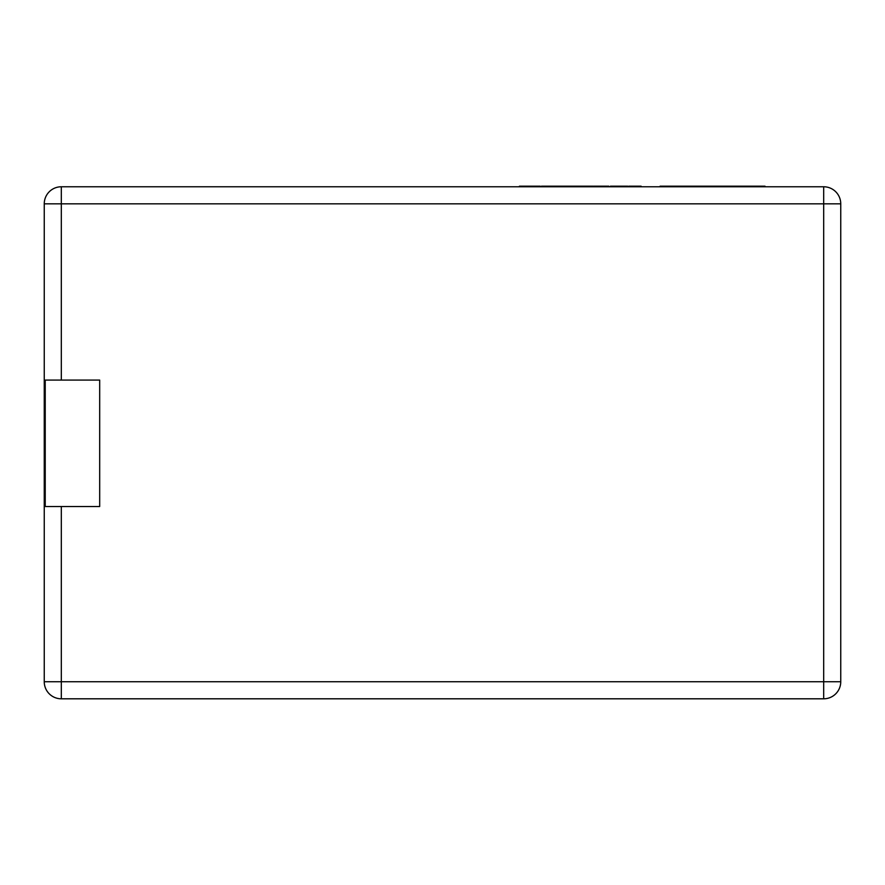 <?xml version="1.0" encoding="UTF-8"?>
<svg xmlns="http://www.w3.org/2000/svg" width="885" height="885" viewBox="0 0 885 885"><rect width="100%" height="100%" fill="white"/><g stroke="black" fill="none" stroke-linecap="round" stroke-linejoin="round"><path stroke-width="1.33" d="M61.319 506.519L61.319 681.738L44.25 681.738L44.25 203.838L61.319 203.838L61.319 186.768L823.681 186.768L823.681 203.838L61.319 203.838L61.319 380.074L45.224 380.074L45.224 506.519L99.684 506.519L99.684 380.074L61.319 380.074M840.75 203.838L840.75 681.738L823.681 681.738L823.681 203.838L840.75 203.838A17.069 17.069 0 0 0 823.681 186.768A17.069 17.069 0 0 1 840.75 203.838M823.681 698.807L61.319 698.807A17.069 17.069 0 0 1 44.25 681.738A17.069 17.069 0 0 0 61.319 698.807L61.319 681.738L823.681 681.738L823.681 698.807A17.069 17.069 0 0 0 840.75 681.738A17.069 17.069 0 0 1 823.681 698.807M61.319 186.768A17.069 17.069 0 0 0 44.25 203.838A17.069 17.069 0 0 1 61.319 186.768M637.875 186.768L637.875 186.193L628.804 186.193L628.804 186.768M637.875 186.193L640.862 186.193L640.862 186.768M640.862 186.193L641.028 186.768M627.797 186.193L627.797 186.768L627.797 186.193L610.385 186.193L610.385 186.768M541.454 186.193L541.454 186.768L541.454 186.193L593.448 186.193L593.448 186.768M593.448 186.193L593.835 186.768M593.835 186.193L605.749 186.193L605.749 186.768M605.749 186.193L605.915 186.768M589.1 186.193L589.1 186.768M588.934 186.193L588.934 186.768M556.798 186.193L556.798 186.768M548.147 186.193L548.147 186.768M559.995 186.193L559.995 186.768M568.978 186.193L568.978 186.768M641.028 186.193L641.116 186.768M641.116 186.193L641.282 186.768M605.915 186.193L608.825 186.193L608.825 186.768L608.847 186.193M608.747 186.193L607.951 186.193L608.747 186.768L608.747 186.193M592.828 186.193L592.828 186.768M519.429 186.768L519.429 186.193L540.259 186.193L540.259 186.768M528.079 186.193L528.079 186.768M531.277 186.193L531.277 186.768M660.077 186.768L660.077 186.193L765.016 186.193L765.016 186.768L765.016 186.193M676.206 186.193L676.206 186.768M685.001 186.193L685.001 186.768M734.395 186.193L734.395 186.768M615.86 186.193L615.86 186.768M624.39 186.193L624.39 186.768M570.172 186.193L570.172 186.768L570.172 186.193M573.602 186.193L573.602 186.768M582.33 186.193L582.33 186.768M606.867 186.193L606.867 186.768M544.883 186.193L544.883 186.768M707.314 186.193L707.314 186.768M727.105 186.193L727.105 186.768M738.178 186.193L738.178 186.768M757.151 186.193L757.151 186.768"/></g></svg>
